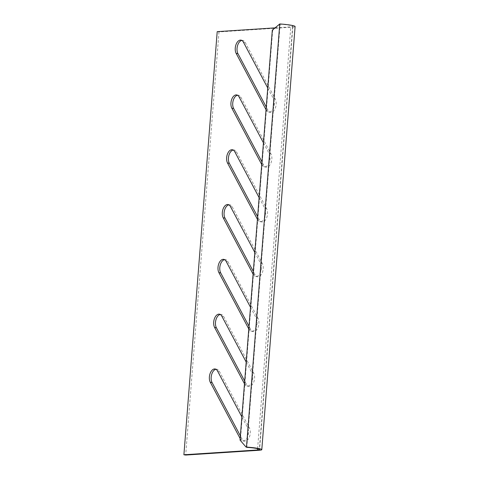 <?xml version="1.0" encoding="UTF-8"?>
<svg xmlns="http://www.w3.org/2000/svg" width="479" height="479" viewBox="0 0 479 479"><rect width="100%" height="100%" fill="white"/><g stroke="black" fill="none" stroke-linecap="round" stroke-linejoin="round"><path stroke-width="0.36" stroke-dasharray="2.4 1.8" d="M217.203 31.65L218.987 31.925L292.591 27.123L259.289 450.254M218.987 31.925L185.69 455.05M215.939 369.267A7.736 4.461 98.7 0 1 216.855 369.249A7.736 4.461 98.7 0 1 219.31 371.261L249.373 427.909A7.736 4.461 98.7 0 1 250.266 433.25A7.736 4.461 98.7 0 1 244.583 441.195A7.736 4.461 98.7 0 1 242.129 439.177L240.374 435.878M220.25 314.464A7.736 4.461 98.7 0 1 221.166 314.44A7.736 4.461 98.7 0 1 223.627 316.451L253.684 373.099A7.736 4.461 98.7 0 1 253.852 381.847A7.736 4.461 98.7 0 1 248.894 386.385A7.736 4.461 98.7 0 1 246.44 384.368L244.691 381.068M224.567 259.654A7.736 4.461 98.7 0 1 225.483 259.63A7.736 4.461 98.7 0 1 227.938 261.642L258.001 318.29A7.736 4.461 98.7 0 1 258.169 327.037A7.736 4.461 98.7 0 1 253.211 331.576A7.736 4.461 98.7 0 1 250.751 329.558L249.002 326.265M228.878 204.844A7.736 4.461 98.7 0 1 229.794 204.82A7.736 4.461 98.7 0 1 232.249 206.838L262.312 263.48A7.736 4.461 98.7 0 1 262.48 272.228A7.736 4.461 98.7 0 1 257.522 276.766A7.736 4.461 98.7 0 1 255.067 274.748L253.319 271.455M233.195 150.035A7.736 4.461 98.7 0 1 234.111 150.011A7.736 4.461 98.7 0 1 236.566 152.029L266.623 208.67A7.736 4.461 98.7 0 1 266.797 217.418A7.736 4.461 98.7 0 1 261.833 221.957A7.736 4.461 98.7 0 1 259.378 219.939L257.63 216.646M237.506 95.225A7.736 4.461 98.7 0 1 238.422 95.201A7.736 4.461 98.7 0 1 240.877 97.219L270.94 153.867A7.736 4.461 98.7 0 1 271.108 162.609A7.736 4.461 98.7 0 1 266.15 167.147A7.736 4.461 98.7 0 1 263.695 165.135L261.947 161.836M241.817 40.416A7.736 4.461 98.7 0 1 242.739 40.392A7.736 4.461 98.7 0 1 245.194 42.409L275.251 99.057A7.736 4.461 98.7 0 1 275.425 107.799A7.736 4.461 98.7 0 1 270.461 112.337A7.736 4.461 98.7 0 1 268.006 110.326L266.258 107.027M295.1 26.531A13.262 1.365 4.5 0 1 292.591 27.123M272.312 30.129L272.659 30.381L240.392 440.351L240.045 440.099M279.359 23.95L280.125 24.225L246.823 447.356M279.706 24.201L272.659 30.381M240.392 440.351L246.404 447.326M274.856 27.89L290.807 26.854A11.053 1.138 -175.5 0 0 292.897 26.357A11.053 1.138 -175.5 0 0 280.125 24.225M240.165 438.572L240.338 438.908A7.736 4.461 -81.3 0 0 242.793 440.919A7.736 4.461 -81.3 0 0 248.481 432.974A7.736 4.461 -81.3 0 0 247.583 427.639L241.871 416.874M246.188 362.064L251.9 372.83A7.736 4.461 98.7 0 1 252.068 381.577A7.736 4.461 98.7 0 1 247.11 386.11A7.736 4.461 98.7 0 1 244.655 384.098L244.476 383.763M250.499 307.255L256.211 318.02A7.736 4.461 98.7 0 1 256.385 326.768A7.736 4.461 98.7 0 1 251.421 331.3A7.736 4.461 98.7 0 1 248.966 329.289L248.793 328.953M254.816 252.445L260.528 263.211A7.736 4.461 98.7 0 1 260.696 271.958A7.736 4.461 98.7 0 1 255.738 276.491A7.736 4.461 98.7 0 1 253.283 274.479L253.104 274.15M259.127 197.635L264.839 208.401A7.736 4.461 98.7 0 1 265.007 217.149A7.736 4.461 98.7 0 1 260.049 221.681A7.736 4.461 98.7 0 1 257.594 219.669L257.421 219.34M263.438 142.826L269.156 153.591A7.736 4.461 98.7 0 1 269.324 162.339A7.736 4.461 98.7 0 1 264.36 166.878A7.736 4.461 98.7 0 1 261.905 164.86L261.732 164.531M267.755 88.016L273.467 98.782A7.736 4.461 98.7 0 1 273.635 107.53A7.736 4.461 98.7 0 1 268.677 112.068A7.736 4.461 98.7 0 1 266.222 110.05L266.049 109.721M257.606 448.667L290.807 26.854M240.338 438.908L242.129 439.177M217.526 370.991L219.31 371.261M249.373 427.909L247.583 427.639M223.627 316.451L221.837 316.182M253.684 373.099L251.9 372.83M246.44 384.368L244.655 384.098M227.938 261.642L226.154 261.372M258.001 318.29L256.211 318.02M250.751 329.558L248.966 329.289M232.249 206.838L230.465 206.563M262.312 263.48L260.528 263.211M255.067 274.748L253.283 274.479M236.566 152.029L234.782 151.753M266.623 208.67L264.839 208.401M259.378 219.939L257.594 219.669M240.877 97.219L239.093 96.944M270.94 153.867L269.156 153.591M263.695 165.135L261.905 164.86M245.194 42.409L243.404 42.134M275.251 99.057L273.467 98.782M268.006 110.326L266.222 110.05M292.897 26.357L259.594 449.482M216.855 369.249L215.071 368.974M244.583 441.195L242.793 440.919M219.382 314.164L221.166 314.44M247.11 386.11L248.894 386.385M223.699 259.355L225.483 259.63M251.421 331.3L253.211 331.576M228.01 204.545L229.794 204.82M255.738 276.491L257.522 276.766M232.321 149.741L234.111 150.011M260.049 221.681L261.833 221.957M236.638 94.932L238.422 95.201M264.36 166.878L266.15 167.147M240.949 40.122L242.739 40.392M268.677 112.068L270.461 112.337"/><path stroke-width="0.72" d="M274.856 27.89L217.203 31.65L183.9 454.775L185.69 455.05L259.289 450.254A13.262 1.365 -175.5 0 0 261.797 449.655A13.262 1.365 -175.5 0 0 246.475 447.099L246.823 447.356A11.053 1.138 4.5 0 1 259.594 449.482A11.053 1.138 4.5 0 1 257.504 449.979L257.606 448.667M183.9 454.775L257.504 449.979M240.374 435.878L212.065 382.529A7.736 4.461 98.7 0 1 211.658 374.518A7.736 4.461 98.7 0 1 215.939 369.267M244.691 381.068L216.376 327.72A7.736 4.461 98.7 0 1 215.969 319.709A7.736 4.461 98.7 0 1 220.25 314.464M249.002 326.265L220.693 272.91A7.736 4.461 98.7 0 1 220.286 264.899A7.736 4.461 98.7 0 1 224.567 259.654M253.319 271.455L225.004 218.107A7.736 4.461 98.7 0 1 224.597 210.089A7.736 4.461 98.7 0 1 228.878 204.844M257.63 216.646L229.321 163.297A7.736 4.461 98.7 0 1 228.914 155.28A7.736 4.461 98.7 0 1 233.195 150.035M261.947 161.836L233.632 108.488A7.736 4.461 98.7 0 1 233.225 100.47A7.736 4.461 98.7 0 1 237.506 95.225M266.258 107.027L237.949 53.678A7.736 4.461 98.7 0 1 237.536 45.661A7.736 4.461 98.7 0 1 241.817 40.416M246.475 447.099L279.772 23.974A13.262 1.365 4.5 0 1 295.1 26.531L261.797 449.655M279.772 23.974L272.312 30.129L240.045 440.099L246.056 447.075M241.871 416.874L217.526 370.991A7.736 4.461 -81.3 0 0 215.071 368.974A7.736 4.461 -81.3 0 0 210.107 373.512A7.736 4.461 -81.3 0 0 210.281 382.26L240.165 438.572M244.476 383.763L214.592 327.45A7.736 4.461 98.7 0 1 214.424 318.703A7.736 4.461 98.7 0 1 219.382 314.164A7.736 4.461 98.7 0 1 221.837 316.182L246.188 362.064M248.793 328.953L218.909 272.641A7.736 4.461 98.7 0 1 218.735 263.893A7.736 4.461 98.7 0 1 223.699 259.355A7.736 4.461 98.7 0 1 226.154 261.372L250.499 307.255M253.104 274.15L223.22 217.831A7.736 4.461 98.7 0 1 223.052 209.083A7.736 4.461 98.7 0 1 228.01 204.545A7.736 4.461 98.7 0 1 230.465 206.563L254.816 252.445M257.421 219.34L227.531 163.022A7.736 4.461 98.7 0 1 227.363 154.274A7.736 4.461 98.7 0 1 232.321 149.741A7.736 4.461 98.7 0 1 234.782 151.753L259.127 197.635M261.732 164.531L231.848 108.212A7.736 4.461 98.7 0 1 231.674 99.464A7.736 4.461 98.7 0 1 236.638 94.932A7.736 4.461 98.7 0 1 239.093 96.944L263.438 142.826M266.049 109.721L236.159 53.403A7.736 4.461 98.7 0 1 235.991 44.655A7.736 4.461 98.7 0 1 240.949 40.122A7.736 4.461 98.7 0 1 243.404 42.134L267.755 88.016M212.065 382.529L210.281 382.26M216.376 327.72L214.592 327.45M220.693 272.91L218.909 272.641M225.004 218.107L223.22 217.831M229.321 163.297L227.531 163.022M233.632 108.488L231.848 108.212M237.949 53.678L236.159 53.403"/></g></svg>
